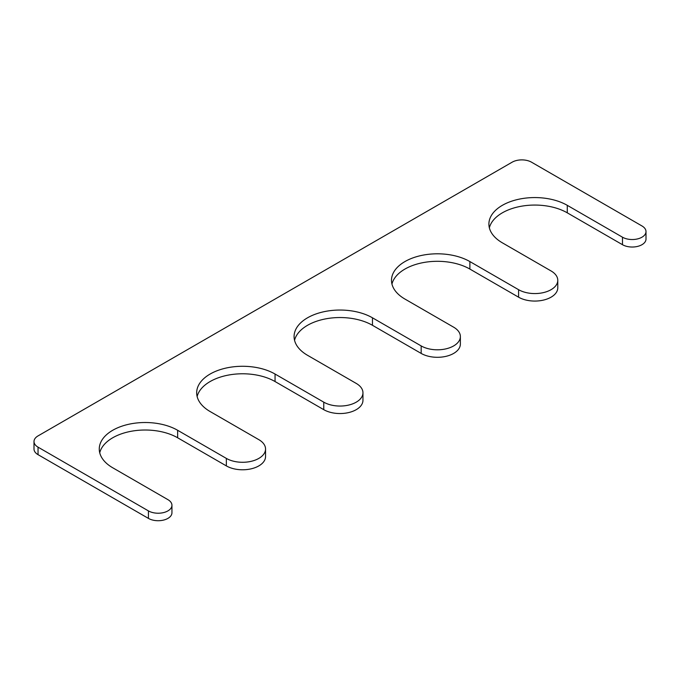 <?xml version="1.0" encoding="UTF-8"?>
<svg xmlns="http://www.w3.org/2000/svg" width="680" height="680" viewBox="0 0 680 680"><rect width="100%" height="100%" fill="white"/><g stroke="black" fill="none" stroke-linecap="round" stroke-linejoin="round"><path stroke-width="1.02" d="M557.779 280.313A22.959 13.252 0 0 1 543.601 292.561A22.959 13.252 0 0 1 518.585 289.688L469.88 261.57A45.917 26.512 0 0 0 419.832 255.825A45.917 26.512 0 0 0 391.493 280.313A45.917 26.512 0 0 0 404.94 299.064L453.645 327.182A22.959 13.252 0 0 1 460.368 336.558A22.959 13.252 0 0 1 446.19 348.798A22.959 13.252 0 0 1 421.175 345.925L372.47 317.806A45.917 26.512 0 0 0 322.43 312.06A45.917 26.512 0 0 0 294.083 336.558A45.917 26.512 0 0 0 307.53 355.3L356.235 383.418A22.959 13.252 0 0 1 362.958 392.793A22.959 13.252 0 0 1 348.789 405.042A22.959 13.252 0 0 1 323.765 402.161L275.06 374.043A45.917 26.512 0 0 0 225.02 368.296A45.917 26.512 0 0 0 196.673 392.793A45.917 26.512 0 0 0 210.12 411.536L258.825 439.654A22.959 13.252 0 0 1 265.548 449.029A22.959 13.252 0 0 1 251.379 461.278A22.959 13.252 0 0 1 226.355 458.405L177.65 430.287A45.917 26.512 0 0 0 127.61 424.532A45.917 26.512 0 0 0 99.263 449.029A45.917 26.512 0 0 0 112.719 467.772L167.909 499.647A13.779 7.956 0 0 1 171.946 505.265A13.779 7.956 0 0 1 163.446 512.618A13.779 7.956 0 0 1 148.427 510.892L38.038 447.151A13.779 7.956 0 0 1 34 441.533A13.779 7.956 0 0 1 38.038 435.906L512.091 162.214A13.779 7.956 0 0 1 531.573 162.214L641.962 225.955A13.779 7.956 0 0 1 646 231.574A13.779 7.956 0 0 1 637.5 238.926A13.779 7.956 0 0 1 622.481 237.201L567.281 205.334A45.917 26.512 0 0 0 517.242 199.589A45.917 26.512 0 0 0 488.894 224.077A45.917 26.512 0 0 0 502.35 242.82L551.055 270.946A22.959 13.252 0 0 1 557.779 280.313L557.779 287.81A22.959 13.252 0 0 1 543.601 300.058A22.959 13.252 0 0 1 518.585 297.185L469.88 269.067A45.917 26.512 0 0 0 422.883 262.667A45.917 26.512 0 0 0 391.952 284.061M567.281 205.334L567.281 212.831A45.917 26.512 0 0 0 520.293 206.422A45.917 26.512 0 0 0 489.362 227.825M567.281 212.831L622.481 244.698A13.779 7.956 0 0 0 637.5 246.424A13.779 7.956 0 0 0 646 239.071L646 231.574M34 441.533L34 449.029A13.779 7.956 0 0 0 38.038 454.656L148.427 518.389A13.779 7.956 0 0 0 163.446 520.115A13.779 7.956 0 0 0 171.946 512.762L171.946 505.265M177.65 430.287L177.65 437.784A45.917 26.512 0 0 0 130.662 431.375A45.917 26.512 0 0 0 99.73 452.778M177.65 437.784L226.355 465.902A22.959 13.252 0 0 0 251.379 468.775A22.959 13.252 0 0 0 265.548 456.526L265.548 449.029M275.06 374.043L275.06 381.548A45.917 26.512 0 0 0 228.072 375.139A45.917 26.512 0 0 0 197.132 396.542M275.06 381.548L323.765 409.666A22.959 13.252 0 0 0 348.789 412.539A22.959 13.252 0 0 0 362.958 400.291L362.958 392.793M372.47 317.806L372.47 325.303A45.917 26.512 0 0 0 325.482 318.903A45.917 26.512 0 0 0 294.542 340.306M372.47 325.303L421.175 353.421A22.959 13.252 0 0 0 446.19 356.295A22.959 13.252 0 0 0 460.368 344.054L460.368 336.558M622.481 237.201L622.481 244.698M38.038 447.151L38.038 454.656M148.427 510.892L148.427 518.389M226.355 458.405L226.355 465.902M323.765 402.161L323.765 409.666M421.175 345.925L421.175 353.421M469.88 261.57L469.88 269.067M518.585 289.688L518.585 297.185"/></g></svg>
